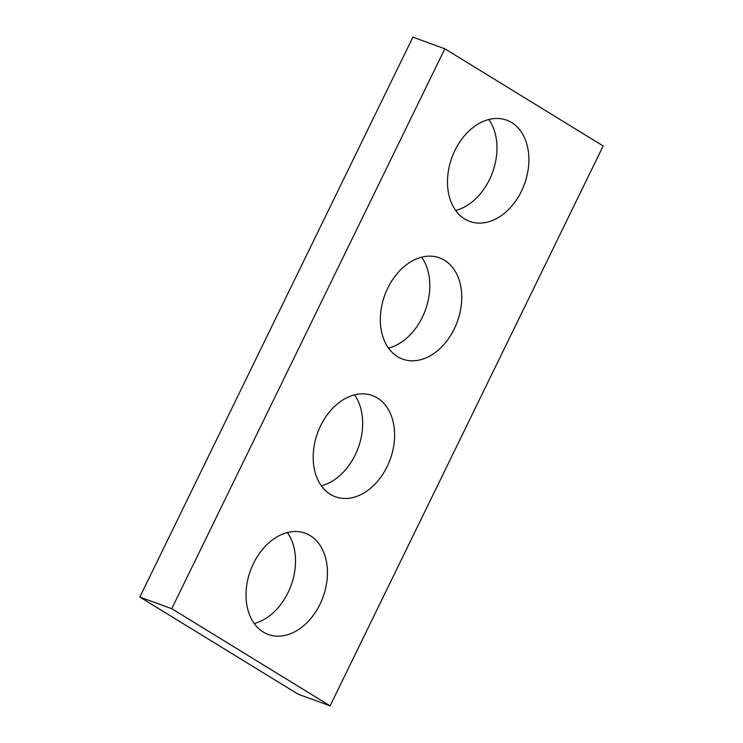 <?xml version="1.0" encoding="UTF-8"?>
<svg xmlns="http://www.w3.org/2000/svg" width="743" height="743" viewBox="0 0 743 743"><rect width="100%" height="100%" fill="white"/><g stroke="black" fill="none" stroke-linecap="round" stroke-linejoin="round"><path stroke-width="1.11" d="M139.823 597.056L412.904 37.15L444.834 48.797L603.177 145.944L330.096 705.85L298.166 694.203L139.823 597.056L171.754 608.693L444.834 48.797M171.754 608.693L330.096 705.85M464.691 218.99A53.886 38.636 110 0 0 469.743 221.423A53.886 38.636 110 0 0 524.493 184.032A53.886 38.636 110 0 0 506.652 120.171A53.886 38.636 110 0 0 453.332 153.94A53.886 38.636 110 0 0 464.691 218.99M455.654 210.445A53.886 38.636 110 0 0 492.553 172.385A53.886 38.636 110 0 0 488.801 119.512M397.542 356.668A53.886 38.636 110 0 0 402.585 359.11A53.886 38.636 110 0 0 457.344 321.71A53.886 38.636 110 0 0 439.503 257.849A53.886 38.636 110 0 0 386.174 291.618A53.886 38.636 110 0 0 397.542 356.668M388.505 348.123A53.886 38.636 110 0 0 425.405 310.072A53.886 38.636 110 0 0 421.652 257.189M330.384 494.355A53.886 38.636 110 0 0 335.437 496.788A53.886 38.636 110 0 0 390.186 459.397A53.886 38.636 110 0 0 372.345 395.536A53.886 38.636 110 0 0 319.026 429.296A53.886 38.636 110 0 0 330.384 494.355M321.347 485.811A53.886 38.636 110 0 0 358.256 447.75A53.886 38.636 110 0 0 354.495 394.877M263.236 632.033A53.886 38.636 110 0 0 268.279 634.476A53.886 38.636 110 0 0 323.038 597.075A53.886 38.636 110 0 0 305.197 533.214A53.886 38.636 110 0 0 251.877 566.983A53.886 38.636 110 0 0 263.236 632.033M254.199 623.488A53.886 38.636 110 0 0 291.098 585.438A53.886 38.636 110 0 0 287.346 532.555"/></g></svg>
